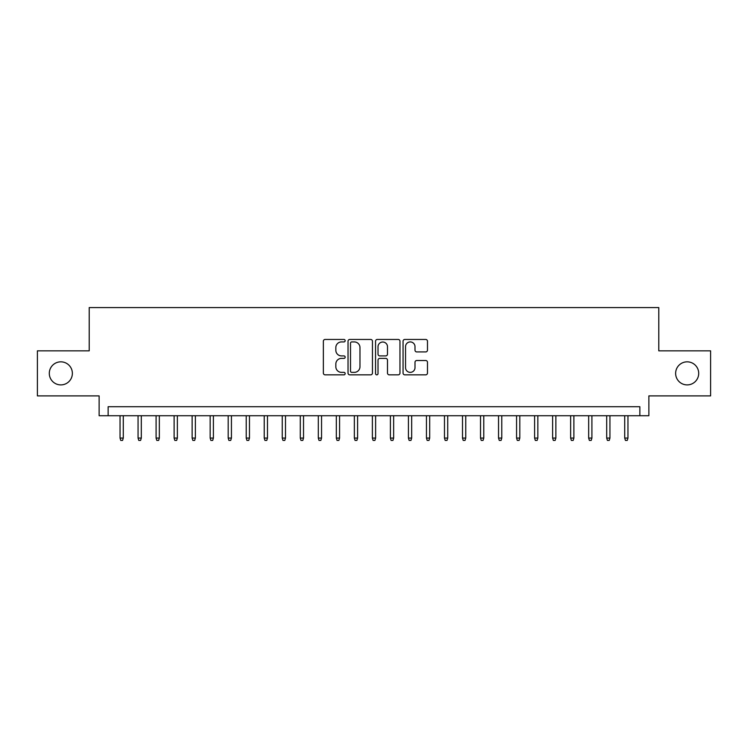 <?xml version="1.0" encoding="UTF-8"?>
<svg xmlns="http://www.w3.org/2000/svg" width="748" height="748" viewBox="0 0 748 748"><rect width="100%" height="100%" fill="white"/><g stroke="black" fill="none" stroke-linecap="round" stroke-linejoin="round"><path stroke-width="1.12" d="M345.165 340.695A1.234 1.234 0 0 0 343.921 339.452L325.128 339.452A1.767 1.767 0 0 0 323.36 341.228L323.36 373.074A1.767 1.767 0 0 0 325.128 374.841L343.921 374.841A1.234 1.234 0 0 0 345.165 373.598A1.234 1.234 0 0 0 343.921 372.364L341.49 372.364A5.657 5.657 0 0 1 335.833 366.698L335.833 364.052A5.657 5.657 0 0 1 341.49 358.386L343.921 358.386A1.234 1.234 0 0 0 345.165 357.151A1.234 1.234 0 0 0 343.921 355.908L341.49 355.908A5.657 5.657 0 0 1 335.833 350.251L335.833 347.596A5.657 5.657 0 0 1 341.49 341.93L343.921 341.93A1.234 1.234 0 0 0 345.165 340.695M675.631 373.374A11.538 11.538 0 0 0 687.169 384.902A11.538 11.538 0 0 0 698.707 373.374A11.538 11.538 0 0 0 687.169 361.836A11.538 11.538 0 0 0 675.631 373.374M49.293 373.374A11.538 11.538 0 0 0 60.831 384.902A11.538 11.538 0 0 0 72.369 373.374A11.538 11.538 0 0 0 60.831 361.836A11.538 11.538 0 0 0 49.293 373.374M425.706 351.925A1.767 1.767 0 0 0 427.473 350.158L427.473 341.228A1.767 1.767 0 0 0 425.706 339.452L404.827 339.452A1.767 1.767 0 0 0 403.06 341.228L403.06 373.074A1.767 1.767 0 0 0 404.827 374.841L425.706 374.841A1.767 1.767 0 0 0 427.473 373.074L427.473 362.275A1.767 1.767 0 0 0 425.706 360.508L416.767 360.508A1.767 1.767 0 0 0 415 362.275L415 367.633A4.731 4.731 0 0 1 410.269 372.364A4.731 4.731 0 0 1 405.538 367.633L405.538 346.661A4.731 4.731 0 0 1 410.269 341.93A4.731 4.731 0 0 1 415 346.661L415 350.158A1.767 1.767 0 0 0 416.767 351.925L425.706 351.925M639.858 415.729L648.871 415.729L648.871 395.898L710.6 395.898L710.6 350.84L658.782 350.84L658.782 307.578L89.218 307.578L89.218 350.84L37.4 350.84L37.4 395.898L99.129 395.898L99.129 415.729L639.858 415.729L639.858 406.716L108.142 406.716L108.142 415.729M372.448 341.228A1.767 1.767 0 0 0 370.681 339.452L349.802 339.452A1.767 1.767 0 0 0 348.035 341.228L348.035 373.074A1.767 1.767 0 0 0 349.802 374.841L370.681 374.841A1.767 1.767 0 0 0 372.448 373.074L372.448 341.228M377.319 339.452L398.198 339.452A1.767 1.767 0 0 1 399.965 341.228L399.965 373.074A1.767 1.767 0 0 1 398.198 374.841L389.259 374.841A1.767 1.767 0 0 1 387.492 373.074L387.492 360.153A1.767 1.767 0 0 0 385.725 358.386L379.797 358.386A1.767 1.767 0 0 0 378.021 360.153L378.021 373.598A1.234 1.234 0 0 1 376.786 374.841A1.234 1.234 0 0 1 375.552 373.598L375.552 341.228A1.767 1.767 0 0 1 377.319 339.452M351.756 341.93A1.234 1.234 0 0 0 350.513 343.173L350.513 371.12A1.234 1.234 0 0 0 351.756 372.364L354.318 372.364A5.657 5.657 0 0 0 359.975 366.698L359.975 347.596A5.657 5.657 0 0 0 354.318 341.93L351.756 341.93M387.492 346.754A4.731 4.731 0 0 0 382.761 342.023A4.731 4.731 0 0 0 378.021 346.754L378.021 354.141A1.767 1.767 0 0 0 379.797 355.908L385.725 355.908A1.767 1.767 0 0 0 387.492 354.141L387.492 346.754M123.289 438.076L122.56 440.422L120.765 440.422L120.045 438.076L123.289 438.076L123.289 415.729M120.045 438.076L120.045 415.729M141.307 438.076L140.587 440.422L138.782 440.422L138.062 438.076L141.307 438.076L141.307 415.729M138.062 438.076L138.062 415.729M159.333 438.076L158.613 440.422L156.809 440.422L156.089 438.076L159.333 438.076L159.333 415.729M156.089 438.076L156.089 415.729M177.36 438.076L176.64 440.422L174.836 440.422L174.116 438.076L177.36 438.076L177.36 415.729M174.116 438.076L174.116 415.729M195.378 438.076L194.658 440.422L192.862 440.422L192.133 438.076L195.378 438.076L195.378 415.729M192.133 438.076L192.133 415.729M213.404 438.076L212.684 440.422L210.88 440.422L210.16 438.076L213.404 438.076L213.404 415.729M210.16 438.076L210.16 415.729M231.431 438.076L230.711 440.422L228.907 440.422L228.187 438.076L231.431 438.076L231.431 415.729M228.187 438.076L228.187 415.729M249.458 438.076L248.729 440.422L246.934 440.422L246.214 438.076L249.458 438.076L249.458 415.729M246.214 438.076L246.214 415.729M267.475 438.076L266.756 440.422L264.951 440.422L264.231 438.076L267.475 438.076L267.475 415.729M264.231 438.076L264.231 415.729M285.502 438.076L284.782 440.422L282.978 440.422L282.258 438.076L285.502 438.076L285.502 415.729M282.258 438.076L282.258 415.729M303.529 438.076L302.809 440.422L301.005 440.422L300.285 438.076L303.529 438.076L303.529 415.729M300.285 438.076L300.285 415.729M321.546 438.076L320.827 440.422L319.022 440.422L318.302 438.076L321.546 438.076L321.546 415.729M318.302 438.076L318.302 415.729M339.573 438.076L338.853 440.422L337.049 440.422L336.329 438.076L339.573 438.076L339.573 415.729M336.329 438.076L336.329 415.729M357.6 438.076L356.88 440.422L355.076 440.422L354.356 438.076L357.6 438.076L357.6 415.729M354.356 438.076L354.356 415.729M375.618 438.076L374.898 440.422L373.102 440.422L372.382 438.076L375.618 438.076L375.618 415.729M372.382 438.076L372.382 415.729M393.644 438.076L392.924 440.422L391.12 440.422L390.4 438.076L393.644 438.076L393.644 415.729M390.4 438.076L390.4 415.729M411.671 438.076L410.951 440.422L409.147 440.422L408.427 438.076L411.671 438.076L411.671 415.729M408.427 438.076L408.427 415.729M429.698 438.076L428.978 440.422L427.173 440.422L426.454 438.076L429.698 438.076L429.698 415.729M426.454 438.076L426.454 415.729M447.715 438.076L446.995 440.422L445.191 440.422L444.471 438.076L447.715 438.076L447.715 415.729M444.471 438.076L444.471 415.729M465.742 438.076L465.022 440.422L463.218 440.422L462.498 438.076L465.742 438.076L465.742 415.729M462.498 438.076L462.498 415.729M483.769 438.076L483.049 440.422L481.245 440.422L480.525 438.076L483.769 438.076L483.769 415.729M480.525 438.076L480.525 415.729M501.786 438.076L501.067 440.422L499.271 440.422L498.542 438.076L501.786 438.076L501.786 415.729M498.542 438.076L498.542 415.729M519.813 438.076L519.093 440.422L517.289 440.422L516.569 438.076L519.813 438.076L519.813 415.729M516.569 438.076L516.569 415.729M537.84 438.076L537.12 440.422L535.316 440.422L534.596 438.076L537.84 438.076L537.84 415.729M534.596 438.076L534.596 415.729M555.867 438.076L555.138 440.422L553.342 440.422L552.622 438.076L555.867 438.076L555.867 415.729M552.622 438.076L552.622 415.729M573.884 438.076L573.164 440.422L571.36 440.422L570.64 438.076L573.884 438.076L573.884 415.729M570.64 438.076L570.64 415.729M591.911 438.076L591.191 440.422L589.387 440.422L588.667 438.076L591.911 438.076L591.911 415.729M588.667 438.076L588.667 415.729M609.938 438.076L609.218 440.422L607.413 440.422L606.693 438.076L609.938 438.076L609.938 415.729M606.693 438.076L606.693 415.729M627.955 438.076L627.235 440.422L625.44 440.422L624.711 438.076L627.955 438.076L627.955 415.729M624.711 438.076L624.711 415.729"/></g></svg>
